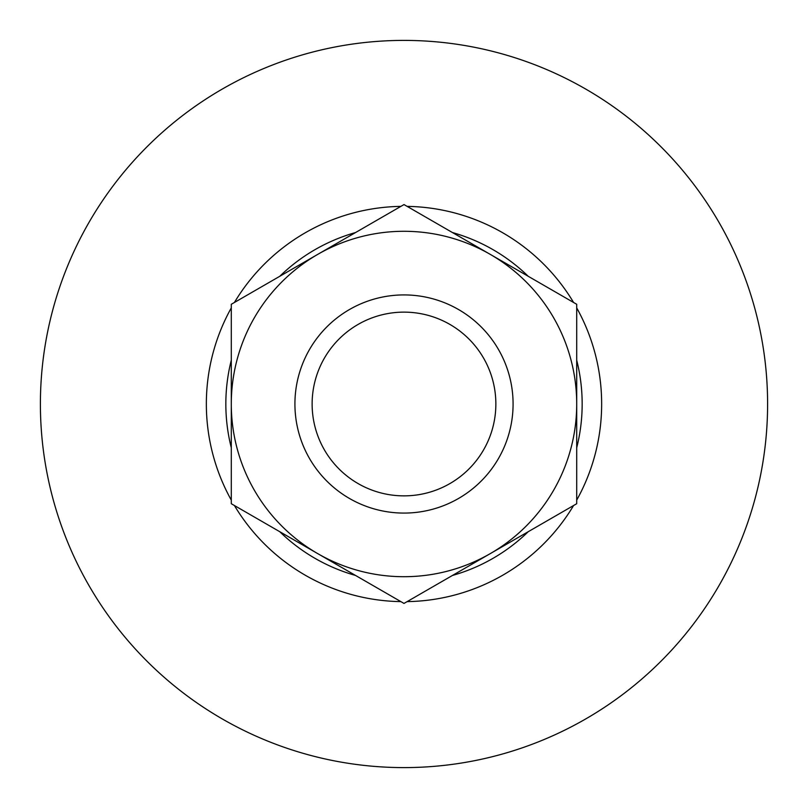 <?xml version="1.0" encoding="UTF-8"?>
<svg xmlns="http://www.w3.org/2000/svg" width="808" height="808" viewBox="0 0 808 808"><rect width="100%" height="100%" fill="white"/><g stroke="black" fill="none" stroke-linecap="round" stroke-linejoin="round"><path stroke-width="1.21" d="M231.29 304.283L404 204.576L576.71 304.283L576.71 503.717L404 603.425L231.29 503.717L231.29 404A172.71 172.71 0 0 1 490.355 254.429A172.71 172.71 0 0 1 490.355 553.571A172.71 172.71 0 0 1 231.29 404L231.29 304.283M495.859 404A91.859 91.859 0 0 1 358.065 483.558A91.859 91.859 0 0 1 358.065 324.442A91.859 91.859 0 0 1 495.859 404M513.08 404A109.08 109.08 0 0 1 349.46 498.465A109.08 109.08 0 0 1 349.46 309.535A109.08 109.08 0 0 1 513.08 404M404 40.4A363.6 363.6 0 0 1 718.888 585.8A363.6 363.6 0 0 1 89.112 585.8A363.6 363.6 0 0 1 404 40.4M407.121 206.373A197.647 197.647 0 0 1 573.589 302.485M576.71 307.888A197.647 197.647 0 0 1 576.71 500.112M573.589 505.515A197.647 197.647 0 0 1 407.121 601.627M400.879 601.627A197.647 197.647 0 0 1 234.411 505.515M231.29 500.112A197.647 197.647 0 0 1 231.29 307.888M234.411 302.485A197.647 197.647 0 0 1 400.879 206.373M452.47 232.553A178.164 178.164 0 0 1 528.24 276.306M576.71 360.257A178.164 178.164 0 0 1 576.71 447.743M528.24 531.694A178.164 178.164 0 0 1 452.47 575.447M355.53 575.447A178.164 178.164 0 0 1 279.76 531.694M231.29 447.743A178.164 178.164 0 0 1 231.29 360.257M279.76 276.306A178.164 178.164 0 0 1 355.53 232.553"/></g></svg>
